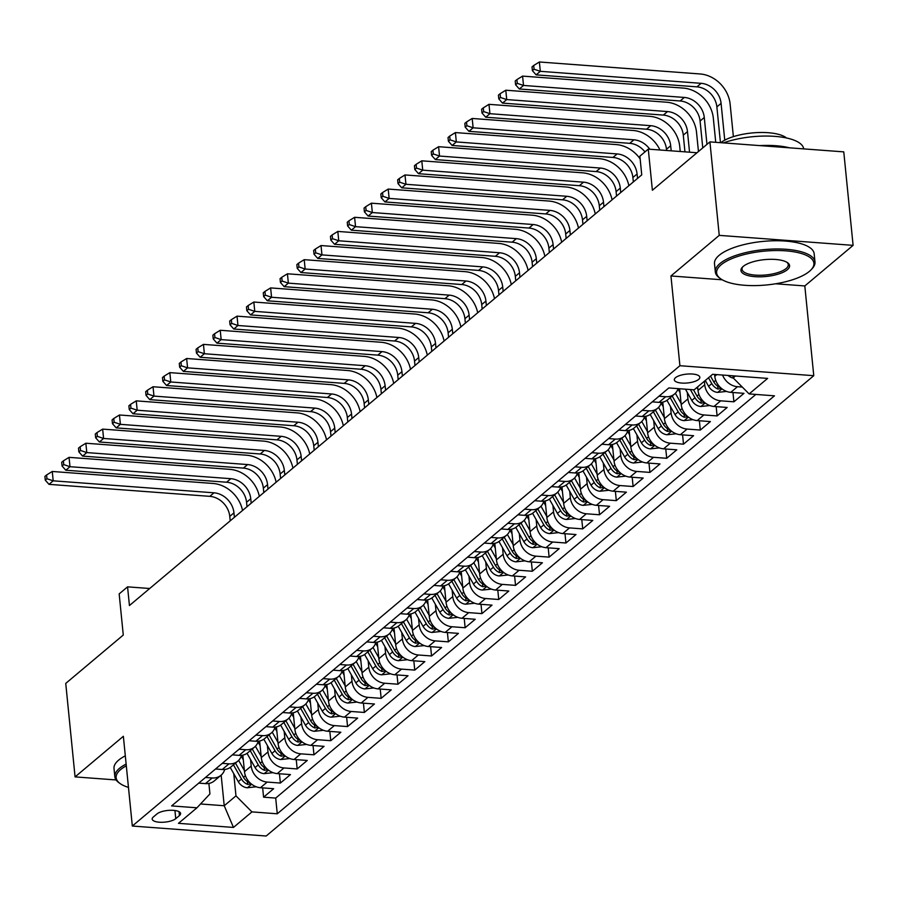 <?xml version="1.0" encoding="UTF-8"?>
<svg xmlns="http://www.w3.org/2000/svg" width="898" height="898" viewBox="0 0 898 898"><rect width="100%" height="100%" fill="white"/><g stroke="black" fill="none" stroke-linecap="round" stroke-linejoin="round"><path stroke-width="1.35" d="M675.52 377.676A12.819 4.445 174.3 0 0 674.331 379.82A12.819 4.445 174.3 0 0 684.557 383.143A12.819 4.445 174.3 0 0 698.666 379.405A12.819 4.445 174.3 0 0 699.845 377.272A12.819 4.445 174.3 0 0 689.63 373.95A12.819 4.445 174.3 0 0 675.52 377.676M853.1 245.356L843.772 151.874L709.914 141.884L719.242 235.366L670.952 275.967L679.909 365.711L813.768 375.69L804.81 285.946L853.1 245.356L719.242 235.366M679.909 365.711L132.32 826.037L266.178 836.016L813.768 375.69M132.32 826.037L123.363 736.293L75.073 776.893L116.089 779.947M75.073 776.893L65.745 683.412L123.273 635.043L119.165 593.915L127.561 586.854L129.435 605.544L641.744 174.874L639.881 156.185L648.277 149.124L652.386 190.253L709.914 141.884M242.83 755.128L244.492 771.685A16.029 13.403 49.9 0 0 260.454 787.726L273.654 788.702L263.574 797.177L262.654 787.883M250.564 759.573L251.204 766.039A16.029 13.403 49.9 0 0 267.166 782.068L280.378 783.056L279.446 773.762M280.378 783.056L290.458 774.581L277.246 773.605A16.029 13.403 49.9 0 1 261.284 757.564L259.634 741.007M276.427 726.886L278.077 743.443A16.029 13.403 49.9 0 0 294.05 759.484L307.251 760.46L297.171 768.935L296.25 759.641M293.231 712.765L294.881 729.322A16.029 13.403 49.9 0 0 310.843 745.362L324.043 746.35L313.974 754.814L313.043 745.52M310.023 698.644L311.673 715.201A16.029 13.403 49.9 0 0 327.635 731.241L340.847 732.229L330.767 740.693L329.835 731.399M326.816 684.523L328.477 701.08A16.029 13.403 49.9 0 0 344.439 717.12L357.64 718.108L347.56 726.572L346.639 717.278M343.62 670.413L345.27 686.959A16.029 13.403 49.9 0 0 361.232 702.999L374.444 703.987L364.364 712.451L363.432 703.168M360.412 656.292L362.062 672.838A16.029 13.403 49.9 0 0 378.036 688.878L391.236 689.866L381.156 698.341L380.236 689.047M377.216 642.171L378.866 658.717A16.029 13.403 49.9 0 0 394.828 674.757L408.029 675.745L397.96 684.22L397.028 674.926M394.009 628.05L395.659 644.596A16.029 13.403 49.9 0 0 411.621 660.636L424.833 661.624L414.753 670.099L413.821 660.805M410.801 613.929L412.463 630.486A16.029 13.403 49.9 0 0 428.425 646.515L441.625 647.503L431.545 655.978L430.625 646.683M427.605 599.808L429.255 616.365A16.029 13.403 49.9 0 0 445.217 632.394L458.429 633.382L448.349 641.857L447.417 632.562M444.398 585.687L446.048 602.244A16.029 13.403 49.9 0 0 462.021 618.273L475.222 619.261L465.142 627.736L464.221 618.441M461.202 571.566L462.852 588.123A16.029 13.403 49.9 0 0 478.814 604.152L492.014 605.14L481.945 613.615L481.014 604.32M477.994 557.445L479.644 574.002A16.029 13.403 49.9 0 0 495.606 590.031L508.818 591.019L498.738 599.494L497.806 590.199M494.798 543.324L496.448 559.881A16.029 13.403 49.9 0 0 512.41 575.91L525.611 576.898L515.531 585.373L514.61 576.078M511.591 529.203L513.241 545.76A16.029 13.403 49.9 0 0 529.203 561.789L542.414 562.777L532.334 571.251L531.403 561.957M528.383 515.082L530.044 531.638A16.029 13.403 49.9 0 0 546.006 547.679L559.207 548.656L549.127 557.13L548.207 547.836M545.187 500.961L546.837 517.517A16.029 13.403 49.9 0 0 562.799 533.558L576 534.534L565.931 543.009L564.999 533.715M561.98 486.839L563.63 503.396A16.029 13.403 49.9 0 0 579.603 519.437L592.803 520.413L582.723 528.888L581.792 519.594M578.783 472.718L580.434 489.275A16.029 13.403 49.9 0 0 596.395 505.316L609.596 506.292L599.516 514.767L598.596 505.473M595.576 458.597L597.226 475.154A16.029 13.403 49.9 0 0 613.188 491.195L626.4 492.171L616.32 500.646L615.388 491.352M612.369 444.476L614.03 461.033A16.029 13.403 49.9 0 0 629.992 477.074L643.192 478.062L633.112 486.525L632.192 477.231M629.172 430.355L630.823 446.912A16.029 13.403 49.9 0 0 646.785 462.953L659.996 463.94L649.916 472.404L648.985 463.11M645.965 416.234L647.615 432.791A16.029 13.403 49.9 0 0 663.588 448.832L676.789 449.819L666.709 458.283L665.777 449M662.769 402.124L664.419 418.67A16.029 13.403 49.9 0 0 680.381 434.711L693.582 435.698L683.501 444.162L682.581 434.879M679.64 388.744L681.212 404.549A16.029 13.403 49.9 0 0 697.174 420.59L710.385 421.577L700.305 430.052L699.374 420.758M697.656 386.881L698.015 390.428A16.029 13.403 49.9 0 0 713.977 406.468L727.178 407.456L717.098 415.931L716.177 406.637M714.617 374.444L714.808 376.307A16.029 13.403 49.9 0 0 730.77 392.347L743.982 393.335L733.902 401.81L732.97 392.516M175.75 818.673L179.443 815.564A12.415 4.299 174.3 0 0 180.588 813.487A12.415 4.299 174.3 0 0 170.687 810.277A12.415 4.299 174.3 0 0 157.015 813.891L153.322 817A12.415 4.299 174.3 0 0 152.177 819.066A12.415 4.299 174.3 0 0 162.078 822.287A12.415 4.299 174.3 0 0 175.75 818.673L174.93 810.501M221.166 775.142L224.219 805.742L235.972 795.864L251.945 811.893L277.269 813.79L774.458 395.827L749.134 393.93L767.61 378.406L712.619 374.298L694.143 389.833L668.819 387.947L171.63 805.91L196.954 807.796L209.93 793.922L208.886 783.438M251.945 811.893L233.469 827.428L178.478 823.331L196.954 807.796M704.38 381.235L704.728 384.782L698.015 390.428M687.284 392.448L687.935 398.903L681.212 404.549M670.492 406.57L671.132 413.024L664.419 418.67M653.688 420.691L654.339 427.145L647.615 432.791M636.895 434.812L637.546 441.266L630.823 446.912M620.103 448.921L620.743 455.387L614.03 461.033M603.299 463.042L603.95 469.508L597.226 475.154M586.506 477.164L587.146 483.629L580.434 489.275M569.702 491.285L570.353 497.75L563.63 503.396M552.91 505.406L553.55 511.871L546.837 517.517M536.117 519.527L536.757 525.992L530.044 531.638M519.313 533.648L519.964 540.113L513.241 545.76M502.521 547.769L503.161 554.234L496.448 559.881M485.717 561.89L486.368 568.355L479.644 574.002M468.924 576.011L469.564 582.465L462.852 588.123M452.132 590.132L452.772 596.586L446.048 602.244M435.328 604.253L435.979 610.707L429.255 616.365M418.535 618.374L419.175 624.828L412.463 630.486M401.732 632.495L402.383 638.949L395.659 644.596M384.939 646.616L385.579 653.07L378.866 658.717M368.146 660.737L368.786 667.192L362.062 672.838M351.343 674.858L351.994 681.313L345.27 686.959M334.55 688.979L335.19 695.434L328.477 701.08M317.746 703.1L318.397 709.555L311.673 715.201M300.953 717.21L301.593 723.676L294.881 729.322M284.161 731.331L284.801 737.797L278.077 743.443M267.357 745.452L268.008 751.918L261.284 757.564M263.574 797.177L275.697 798.086L755.858 394.435M742.298 387.06L737.494 386.701A16.029 13.403 -130.1 0 1 722.576 375.038M733.902 401.81L720.69 400.822A16.029 13.403 -130.1 0 1 704.728 384.782M717.098 415.931L703.897 414.943A16.029 13.403 -130.1 0 1 687.935 398.903M700.305 430.052L687.105 429.064A16.029 13.403 -130.1 0 1 671.132 413.024M683.501 444.162L670.301 443.185A16.029 13.403 -130.1 0 1 654.339 427.145M666.709 458.283L653.508 457.306A16.029 13.403 -130.1 0 1 637.546 441.266M649.916 472.404L636.704 471.428A16.029 13.403 -130.1 0 1 620.743 455.387M633.112 486.525L619.912 485.549A16.029 13.403 -130.1 0 1 603.95 469.508M616.32 500.646L603.108 499.67A16.029 13.403 -130.1 0 1 587.146 483.629M599.516 514.767L586.315 513.779A16.029 13.403 -130.1 0 1 570.353 497.75M582.723 528.888L569.523 527.901A16.029 13.403 -130.1 0 1 553.55 511.871M565.931 543.009L552.719 542.022A16.029 13.403 -130.1 0 1 536.757 525.992M549.127 557.13L535.926 556.143A16.029 13.403 -130.1 0 1 519.964 540.113M532.334 571.251L519.123 570.264A16.029 13.403 -130.1 0 1 503.161 554.234M515.531 585.373L502.33 584.385A16.029 13.403 -130.1 0 1 486.368 568.355M498.738 599.494L485.537 598.506A16.029 13.403 -130.1 0 1 469.564 582.465M481.945 613.615L468.734 612.627A16.029 13.403 -130.1 0 1 452.772 596.586M465.142 627.736L451.941 626.748A16.029 13.403 -130.1 0 1 435.979 610.707M448.349 641.857L435.137 640.869A16.029 13.403 -130.1 0 1 419.175 624.828M431.545 655.978L418.345 654.99A16.029 13.403 -130.1 0 1 402.383 638.949M414.753 670.099L401.552 669.111A16.029 13.403 -130.1 0 1 385.579 653.07M397.96 684.22L384.748 683.232A16.029 13.403 -130.1 0 1 368.786 667.192M381.156 698.341L367.956 697.353A16.029 13.403 -130.1 0 1 351.994 681.313M364.364 712.451L351.152 711.474A16.029 13.403 -130.1 0 1 335.19 695.434M347.56 726.572L334.359 725.595A16.029 13.403 -130.1 0 1 318.397 709.555M330.767 740.693L317.566 739.716A16.029 13.403 -130.1 0 1 301.593 723.676M313.974 754.814L300.763 753.837A16.029 13.403 -130.1 0 1 284.801 737.797M297.171 768.935L283.97 767.947A16.029 13.403 -130.1 0 1 268.008 751.918M205.451 777.466L212.175 777.971A16.029 13.403 49.9 0 0 220.998 775.277A16.029 13.403 49.9 0 0 224.713 769.463M198.739 783.123L205.462 783.617A16.029 13.403 49.9 0 0 214.285 780.923L220.998 775.277M215.531 769.002L222.255 769.496A16.029 13.403 49.9 0 0 231.078 766.813L237.802 761.156A16.029 13.403 -130.1 0 1 228.979 763.85L222.255 763.345M232.335 754.881L239.059 755.375A16.029 13.403 49.9 0 0 247.87 752.692L254.594 747.035A16.029 13.403 -130.1 0 1 245.771 749.729L239.048 749.224M249.128 740.76L255.851 741.254A16.029 13.403 49.9 0 0 264.674 738.571L271.387 732.914A16.029 13.403 -130.1 0 1 262.575 735.608L255.851 735.114M265.92 726.639L272.655 727.133A16.029 13.403 49.9 0 0 281.467 724.45L288.191 718.804A16.029 13.403 -130.1 0 1 279.368 721.487L272.644 720.993M282.724 712.518L289.448 713.012A16.029 13.403 49.9 0 0 298.271 710.329L304.983 704.683A16.029 13.403 -130.1 0 1 296.172 707.366L289.437 706.872M299.517 698.397L306.24 698.902A16.029 13.403 49.9 0 0 315.063 696.208L321.787 690.562A16.029 13.403 -130.1 0 1 312.964 693.245L306.24 692.751M316.321 684.276L323.044 684.781A16.029 13.403 49.9 0 0 331.856 682.087L338.58 676.441A16.029 13.403 -130.1 0 1 329.757 679.124L323.033 678.63M333.113 670.155L339.837 670.66A16.029 13.403 49.9 0 0 348.66 667.966L355.372 662.32A16.029 13.403 -130.1 0 1 346.561 665.003L339.837 664.509M349.906 656.034L356.641 656.539A16.029 13.403 49.9 0 0 365.452 653.845L372.176 648.199A16.029 13.403 -130.1 0 1 363.353 650.893L356.629 650.388M366.71 641.913L373.433 642.418A16.029 13.403 49.9 0 0 382.256 639.724L388.969 634.078A16.029 13.403 -130.1 0 1 380.157 636.772L373.422 636.267M383.502 627.792L390.226 628.297A16.029 13.403 49.9 0 0 399.049 625.603L405.773 619.957A16.029 13.403 -130.1 0 1 396.95 622.651L390.226 622.146M400.306 613.671L407.03 614.176A16.029 13.403 49.9 0 0 415.841 611.482L422.565 605.836A16.029 13.403 -130.1 0 1 413.742 608.53L407.019 608.025M417.099 599.55L423.822 600.055A16.029 13.403 49.9 0 0 432.645 597.361L439.358 591.715A16.029 13.403 -130.1 0 1 430.546 594.409L423.822 593.904M433.891 585.429L440.626 585.934A16.029 13.403 49.9 0 0 449.438 583.24L456.162 577.594A16.029 13.403 -130.1 0 1 447.339 580.288L440.615 579.782M450.695 571.308L457.419 571.813A16.029 13.403 49.9 0 0 466.242 569.119L472.954 563.473A16.029 13.403 -130.1 0 1 464.143 566.167L457.408 565.661M467.488 557.187L474.211 557.692A16.029 13.403 49.9 0 0 483.034 554.998L489.758 549.351A16.029 13.403 -130.1 0 1 480.935 552.046L474.211 551.54M484.291 543.066L491.015 543.571A16.029 13.403 49.9 0 0 499.827 540.877L506.551 535.23A16.029 13.403 -130.1 0 1 497.728 537.924L491.004 537.419M501.084 528.944L507.808 529.45A16.029 13.403 49.9 0 0 516.631 526.756L523.343 521.109A16.029 13.403 -130.1 0 1 514.532 523.803L507.808 523.298M517.888 514.835L524.612 515.329A16.029 13.403 49.9 0 0 533.423 512.635L540.147 506.988A16.029 13.403 -130.1 0 1 531.324 509.682L524.6 509.177M534.68 500.714L541.404 501.207A16.029 13.403 49.9 0 0 550.227 498.525L556.94 492.867A16.029 13.403 -130.1 0 1 548.128 495.561L541.393 495.056M551.473 486.593L558.197 487.086A16.029 13.403 49.9 0 0 567.02 484.404L573.743 478.746A16.029 13.403 -130.1 0 1 564.921 481.44L558.197 480.935M568.277 472.471L575.001 472.965A16.029 13.403 49.9 0 0 583.812 470.283L590.536 464.625A16.029 13.403 -130.1 0 1 581.713 467.319L574.989 466.825M585.069 458.35L591.793 458.844A16.029 13.403 49.9 0 0 600.616 456.162L607.329 450.515A16.029 13.403 -130.1 0 1 598.517 453.198L591.793 452.704M601.873 444.229L608.597 444.735A16.029 13.403 49.9 0 0 617.409 442.041L624.132 436.394A16.029 13.403 -130.1 0 1 615.31 439.077L608.586 438.583M618.666 430.108L625.39 430.613A16.029 13.403 49.9 0 0 634.212 427.919L640.925 422.273A16.029 13.403 -130.1 0 1 632.113 424.956L625.39 424.462M635.458 415.987L642.182 416.492A16.029 13.403 49.9 0 0 651.005 413.798L657.729 408.152A16.029 13.403 -130.1 0 1 648.906 410.835L642.182 410.341M652.262 401.866L658.986 402.371A16.029 13.403 49.9 0 0 667.798 399.677L674.521 394.031A16.029 13.403 -130.1 0 1 665.699 396.714L658.975 396.22M233.761 773.694L235.972 795.864M696.994 152.75L648.277 149.124M149.708 588.504L127.561 586.854M200.523 803.979L224.219 805.742L233.469 827.428M732.97 375.813L733.172 377.901L735.428 376.004M275.697 798.086L277.269 813.79M241.506 755.341A16.029 13.403 -130.1 0 1 237.802 761.156M258.298 741.22A16.029 13.403 -130.1 0 1 254.594 747.035M275.102 727.099A16.029 13.403 -130.1 0 1 271.387 732.914M291.895 712.978A16.029 13.403 -130.1 0 1 288.191 718.804M308.699 698.857A16.029 13.403 -130.1 0 1 304.983 704.683M325.491 684.736A16.029 13.403 -130.1 0 1 321.787 690.562M342.284 670.615A16.029 13.403 -130.1 0 1 338.58 676.441M359.088 656.505A16.029 13.403 -130.1 0 1 355.372 662.32M375.88 642.384A16.029 13.403 -130.1 0 1 372.176 648.199M392.684 628.263A16.029 13.403 -130.1 0 1 388.969 634.078M409.477 614.142A16.029 13.403 -130.1 0 1 405.773 619.957M426.281 600.021A16.029 13.403 -130.1 0 1 422.565 605.836M443.073 585.9A16.029 13.403 -130.1 0 1 439.358 591.715M459.866 571.779A16.029 13.403 -130.1 0 1 456.162 577.594M476.67 557.658A16.029 13.403 -130.1 0 1 472.954 563.473M493.462 543.537A16.029 13.403 -130.1 0 1 489.758 549.351M510.266 529.416A16.029 13.403 -130.1 0 1 506.551 535.23M527.059 515.295A16.029 13.403 -130.1 0 1 523.343 521.109M543.851 501.174A16.029 13.403 -130.1 0 1 540.147 506.988M560.655 487.053A16.029 13.403 -130.1 0 1 556.94 492.867M577.448 472.932A16.029 13.403 -130.1 0 1 573.743 478.746M594.251 458.811A16.029 13.403 -130.1 0 1 590.536 464.625M611.044 444.69A16.029 13.403 -130.1 0 1 607.329 450.515M627.837 430.569A16.029 13.403 -130.1 0 1 624.132 436.394M644.641 416.448A16.029 13.403 -130.1 0 1 640.925 422.273M661.433 402.326A16.029 13.403 -130.1 0 1 657.729 408.152M678.102 388.632A16.029 13.403 -130.1 0 1 674.521 394.031M749.134 393.93L733.172 377.901M670.952 275.967L722.25 279.794M775.648 283.779L804.81 285.946M243.291 759.719L241.259 756.116M244.379 770.54L238.632 760.381M256.256 786.783L247.208 787.759A10.619 8.879 -130.1 0 1 238.284 781.687L230.236 767.453M250.149 782.933L249.655 782.719A10.619 8.879 -130.1 0 1 243.493 777.309L235.467 763.12M233.446 764.815L241.472 779.004A10.619 8.879 49.9 0 0 247.646 784.414L251.081 783.808M230.202 520.84L229.765 516.395A20.025 16.759 49.9 0 0 209.806 496.347L48.997 484.348L53.195 480.823L46.954 478.724L46.584 474.986L44.9 476.4L45.27 480.138L46.954 478.724M234.4 517.304L233.963 512.859A20.025 16.759 49.9 0 0 214.005 492.811L53.195 480.823L52.264 471.472L213.073 483.472A30.049 25.133 -130.1 0 1 242.539 510.468M52.264 471.472L46.584 474.986M45.27 480.138L48.997 484.348M126.315 765.826A48.874 16.939 174.3 0 0 120.635 769.586A48.874 16.939 174.3 0 0 120.197 783.606A48.874 16.939 174.3 0 0 128.459 787.389M120.197 783.606L118.996 782.753A50.075 17.354 -5.7 0 1 114.832 776.725A50.075 17.354 -5.7 0 1 119.434 768.374A50.075 17.354 -5.7 0 1 126.135 764.063M114.832 776.725L114.012 768.497A50.075 17.354 -5.7 0 1 118.615 760.157A50.075 17.354 -5.7 0 1 125.316 755.835M721.128 264.775A48.874 16.939 174.3 0 0 720.701 278.807A48.874 16.939 174.3 0 0 764.737 285.126A48.874 16.939 174.3 0 0 809.401 271.364A48.874 16.939 174.3 0 0 811.085 269.782A48.874 16.939 174.3 0 0 783.741 250.71A48.874 16.939 174.3 0 0 721.128 264.775M720.701 278.807L719.489 277.942A50.075 17.354 -5.7 0 1 715.324 271.914A50.075 17.354 -5.7 0 1 719.938 263.574A50.075 17.354 -5.7 0 1 775.064 248.993A50.075 17.354 -5.7 0 1 814.98 261.969A50.075 17.354 -5.7 0 1 812.095 268.704L811.085 269.782M743.196 266.425A24.437 8.464 -5.7 0 1 765.534 259.544A24.437 8.464 -5.7 0 1 787.557 262.699A24.437 8.464 -5.7 0 1 787.333 269.714A24.437 8.464 -5.7 0 1 756.037 276.741A24.437 8.464 -5.7 0 1 742.365 267.211A24.437 8.464 -5.7 0 1 743.196 266.425M742.915 266.661A23.236 8.048 174.3 0 0 742.04 269.254A23.236 8.048 174.3 0 0 760.561 275.271A23.236 8.048 174.3 0 0 786.143 268.513A23.236 8.048 174.3 0 0 788.276 264.641A23.236 8.048 174.3 0 0 786.895 262.272M715.324 271.914L714.505 263.698A50.075 17.354 -5.7 0 1 719.118 255.346A50.075 17.354 -5.7 0 1 774.244 240.765A50.075 17.354 -5.7 0 1 814.16 253.741L814.98 261.969M720.813 142.703A36.055 12.493 -5.7 0 1 754.657 132.736A36.055 12.493 -5.7 0 1 786.547 137.989M759.629 145.599A50.075 17.354 -5.7 0 1 789.623 147.833M723.418 142.894A50.075 17.354 -5.7 0 1 774.884 136.373A50.075 17.354 -5.7 0 1 803.699 148.888M260.094 745.598L258.052 742.006M261.172 756.43L255.425 746.26M273.048 772.673L264.012 773.649A10.619 8.879 -130.1 0 1 255.077 767.565L247.029 753.332M266.942 768.811L266.459 768.598A10.619 8.879 -130.1 0 1 260.285 763.188L252.259 748.999M250.25 750.694L258.265 764.883A10.619 8.879 49.9 0 0 264.439 770.293L267.885 769.687M247.006 506.719L246.557 502.274A20.025 16.759 49.9 0 0 226.599 482.226L65.79 470.226L69.988 466.702L63.747 464.603L63.376 460.865L61.693 462.279L62.074 466.017L63.747 464.603M251.204 503.183L250.755 498.738A20.025 16.759 49.9 0 0 230.797 478.69L69.988 466.702L69.056 457.351L229.866 469.351A30.049 25.133 -130.1 0 1 259.331 496.347M69.056 457.351L63.376 460.865M62.074 466.017L65.79 470.226M276.887 731.477L274.855 727.885M277.965 742.309L272.217 732.151M289.841 758.552L280.805 759.528A10.619 8.879 -130.1 0 1 271.881 753.444L263.821 739.211M283.734 754.69L283.252 754.488A10.619 8.879 -130.1 0 1 277.078 749.067L269.063 734.878M267.043 736.573L275.069 750.762A10.619 8.879 49.9 0 0 281.242 756.172L284.677 755.566M263.799 492.598L263.35 488.153A20.025 16.759 49.9 0 0 243.403 468.105L82.594 456.105L86.792 452.581L80.551 450.482L80.169 446.744L78.496 448.158L78.867 451.896L80.551 450.482M267.997 489.062L267.559 484.617A20.025 16.759 49.9 0 0 247.601 464.569L86.792 452.581L85.86 443.23L246.669 455.23A30.049 25.133 -130.1 0 1 276.135 482.226M85.86 443.23L80.169 446.744M78.867 451.896L82.594 456.105M293.68 717.356L291.648 713.764M294.769 728.188L289.021 718.03M306.645 744.431L297.597 745.407A10.619 8.879 -130.1 0 1 288.673 739.323L280.625 725.09M300.538 740.569L300.044 740.367A10.619 8.879 -130.1 0 1 293.882 734.946L285.856 720.757M283.835 722.452L291.861 736.641A10.619 8.879 49.9 0 0 298.035 742.062L301.481 741.445M280.591 478.477L280.154 474.032A20.025 16.759 49.9 0 0 260.196 453.984L99.386 441.984L103.584 438.46L97.343 436.361L96.973 432.623L95.289 434.037L95.659 437.775L97.343 436.361M284.801 474.941L284.352 470.496A20.025 16.759 49.9 0 0 264.394 450.459L103.584 438.46L102.653 429.109L263.462 441.109A30.049 25.133 -130.1 0 1 292.928 468.105M102.653 429.109L96.973 432.623M95.659 437.775L99.386 441.984M310.484 703.235L308.441 699.643M311.561 714.067L305.814 703.909M323.437 730.31L314.401 731.286A10.619 8.879 -130.1 0 1 305.466 725.202L297.418 710.969M317.331 726.448L316.848 726.246A10.619 8.879 -130.1 0 1 310.674 720.825L302.648 706.636M300.639 708.331L308.665 722.52A10.619 8.879 49.9 0 0 314.828 727.941L318.274 727.324M297.395 464.356L296.946 459.911A20.025 16.759 49.9 0 0 276.999 439.863L116.19 427.875L120.388 424.339L114.147 422.24L113.765 418.502L112.093 419.916L112.463 423.654L114.147 422.24M301.593 460.82L301.144 456.375A20.025 16.759 49.9 0 0 281.197 436.338L120.388 424.339L119.456 414.988L280.266 426.988A30.049 25.133 -130.1 0 1 309.731 453.984M119.456 414.988L113.765 418.502M112.463 423.654L116.19 427.875M327.276 689.125L325.244 685.522M328.365 699.946L322.618 689.787M340.241 716.189L331.194 717.165A10.619 8.879 -130.1 0 1 322.27 711.081L314.221 696.848M334.135 712.327L333.641 712.125A10.619 8.879 -130.1 0 1 327.478 706.704L319.452 692.515M317.432 694.21L325.458 708.399A10.619 8.879 49.9 0 0 331.631 713.82L335.066 713.203M314.188 450.235L313.75 445.79A20.025 16.759 49.9 0 0 293.792 425.742L132.983 413.754L137.181 410.218L130.94 408.119L130.569 404.381L128.885 405.795L129.256 409.533L130.94 408.119M318.386 446.699L317.948 442.254A20.025 16.759 49.9 0 0 297.99 422.217L137.181 410.218L136.249 400.867L297.058 412.867A30.049 25.133 -130.1 0 1 326.524 439.863M136.249 400.867L130.569 404.381M129.256 409.533L132.983 413.754M344.08 675.004L342.037 671.401M345.158 685.825L339.41 675.666M357.034 702.068L347.997 703.044A10.619 8.879 -130.1 0 1 339.062 696.96L331.014 682.727M350.927 698.206L350.445 698.004A10.619 8.879 -130.1 0 1 344.271 692.582L336.245 678.394M334.236 680.089L342.25 694.277A10.619 8.879 49.9 0 0 348.424 699.699L351.87 699.082M330.992 436.114L330.543 431.669A20.025 16.759 49.9 0 0 310.585 411.621L149.775 399.632L153.973 396.097L147.732 393.998L147.362 390.26L145.678 391.674L146.06 395.412L147.732 393.998M335.19 432.578L334.741 428.133A20.025 16.759 49.9 0 0 314.783 408.096L153.973 396.097L153.042 386.746L313.851 398.746A30.049 25.133 -130.1 0 1 343.317 425.742M153.042 386.746L147.362 390.26M146.06 395.412L149.775 399.632M360.873 660.883L358.841 657.28M361.95 671.704L356.203 661.545M373.826 687.947L364.79 688.923A10.619 8.879 -130.1 0 1 355.866 682.839L347.818 668.606M367.72 684.085L367.237 683.883A10.619 8.879 -130.1 0 1 361.063 678.461L353.049 664.273M351.028 665.968L359.054 680.156A10.619 8.879 49.9 0 0 365.228 685.578L368.663 684.961M347.784 421.993L347.346 417.548A20.025 16.759 49.9 0 0 327.388 397.5L166.579 385.511L170.777 381.976L164.536 379.876L164.154 376.139L162.482 377.553L162.852 381.291L164.536 379.876M351.982 418.457L351.545 414.023A20.025 16.759 49.9 0 0 331.587 393.975L170.777 381.976L169.845 372.625L330.655 384.625A30.049 25.133 -130.1 0 1 360.12 411.621M169.845 372.625L164.154 376.139M162.852 381.291L166.579 385.511M377.676 646.762L375.633 643.159M378.754 657.583L373.007 647.424M390.63 673.826L381.583 674.802A10.619 8.879 -130.1 0 1 372.659 668.718L364.61 654.485M384.524 669.964L384.041 669.762A10.619 8.879 -130.1 0 1 377.867 664.34L369.841 650.152M367.821 651.847L375.847 666.035A10.619 8.879 49.9 0 0 382.02 671.457L385.466 670.84M364.577 407.872L364.139 403.426A20.025 16.759 49.9 0 0 344.181 383.379L183.372 371.39L187.57 367.854L181.329 365.755L180.958 362.017L179.274 363.432L179.645 367.17L181.329 365.755M368.786 404.336L368.337 399.902A20.025 16.759 49.9 0 0 348.379 379.854L187.57 367.854L186.638 358.504L347.447 370.504A30.049 25.133 -130.1 0 1 376.913 397.5M186.638 358.504L180.958 362.017M179.645 367.17L183.372 371.39M394.469 632.641L392.426 629.038M395.547 643.462L389.799 633.303M407.423 659.704L398.386 660.681A10.619 8.879 -130.1 0 1 389.451 654.597L381.403 640.364M401.316 655.843L400.834 655.641A10.619 8.879 -130.1 0 1 394.66 650.219L386.634 636.031M384.625 637.726L392.651 651.914A10.619 8.879 49.9 0 0 398.813 657.336L402.259 656.719M381.381 393.751L380.932 389.305A20.025 16.759 49.9 0 0 360.985 369.258L200.175 357.269L204.374 353.733L198.132 351.646L197.751 347.896L196.078 349.311L196.449 353.049L198.132 351.646M385.579 390.226L385.13 385.781A20.025 16.759 49.9 0 0 365.183 365.733L204.374 353.733L203.442 344.383L364.251 356.383A30.049 25.133 -130.1 0 1 393.717 383.379M203.442 344.383L197.751 347.896M196.449 353.049L200.175 357.269M411.262 618.52L409.23 614.917M412.35 629.341L406.603 619.182M424.226 645.583L415.179 646.56A10.619 8.879 -130.1 0 1 406.255 640.476L398.207 626.243M418.12 641.722L417.626 641.52A10.619 8.879 -130.1 0 1 411.464 636.098L403.438 621.91M401.417 623.605L409.443 637.793A10.619 8.879 49.9 0 0 415.617 643.215L419.052 642.598M398.173 379.63L397.735 375.184A20.025 16.759 49.9 0 0 377.777 355.137L216.968 343.148L221.166 339.612L214.925 337.525L214.555 333.775L212.871 335.19L213.241 338.928L214.925 337.525M402.371 376.105L401.934 371.66A20.025 16.759 49.9 0 0 381.976 351.612L221.166 339.612L220.234 330.273L381.044 342.261A30.049 25.133 -130.1 0 1 410.509 369.258M220.234 330.273L214.555 333.775M213.241 338.928L216.968 343.148M428.065 604.399L426.022 600.796M429.143 615.22L423.396 605.061M441.019 631.462L431.983 632.439A10.619 8.879 -130.1 0 1 423.048 626.355L414.999 612.133M434.913 627.612L434.43 627.399A10.619 8.879 -130.1 0 1 428.256 621.977L420.23 607.8M418.221 609.495L426.236 623.672A10.619 8.879 49.9 0 0 432.409 629.094L435.856 628.488M414.977 365.508L414.528 361.063A20.025 16.759 49.9 0 0 394.57 341.016L233.761 329.027L237.959 325.491L231.718 323.403L231.347 319.666L229.663 321.069L230.045 324.807L231.718 323.403M419.175 361.984L418.726 357.539A20.025 16.759 49.9 0 0 398.779 337.491L237.959 325.491L237.027 316.152L397.836 328.14A30.049 25.133 -130.1 0 1 427.302 355.137M237.027 316.152L231.347 319.666M230.045 324.807L233.761 329.027M444.858 590.278L442.826 586.675M445.936 601.099L440.188 590.94M457.823 617.341L448.776 618.318A10.619 8.879 -130.1 0 1 439.852 612.234L431.803 598.012M451.705 613.491L451.223 613.278A10.619 8.879 -130.1 0 1 445.049 607.856L437.034 593.679M435.014 595.374L443.04 609.551A10.619 8.879 49.9 0 0 449.213 614.973L452.648 614.367M431.77 351.387L431.332 346.942A20.025 16.759 49.9 0 0 411.374 326.894L250.564 314.906L254.763 311.37L248.522 309.282L248.151 305.545L246.467 306.948L246.838 310.697L248.522 309.282M435.968 347.863L435.53 343.418A20.025 16.759 49.9 0 0 415.572 323.37L254.763 311.37L253.831 302.031L414.64 314.019A30.049 25.133 -130.1 0 1 444.106 341.016M253.831 302.031L248.151 305.545M246.838 310.697L250.564 314.906M461.662 576.157L459.619 572.554M462.739 586.978L456.992 576.819M474.615 603.22L465.568 604.197A10.619 8.879 -130.1 0 1 456.644 598.113L448.596 583.891M468.509 599.37L468.026 599.157A10.619 8.879 -130.1 0 1 461.853 593.735L453.827 579.558M451.817 581.253L459.832 595.43A10.619 8.879 49.9 0 0 466.006 600.852L469.452 600.246M448.562 337.266L448.124 332.821A20.025 16.759 49.9 0 0 428.166 312.785L267.357 300.785L271.555 297.26L265.314 295.161L264.944 291.423L263.26 292.827L263.642 296.576L265.314 295.161M452.772 333.742L452.323 329.297A20.025 16.759 49.9 0 0 432.365 309.249L271.555 297.26L270.624 287.91L431.433 299.898A30.049 25.133 -130.1 0 1 460.899 326.906M270.624 287.91L264.944 291.423M263.642 296.576L267.357 300.785M478.454 562.036L476.411 558.433M479.532 572.857L473.785 562.698M491.408 589.099L482.372 590.076A10.619 8.879 -130.1 0 1 473.437 583.992L465.389 569.77M485.302 585.249L484.819 585.036A10.619 8.879 -130.1 0 1 478.645 579.614L470.619 565.437M468.61 567.132L476.636 581.309A10.619 8.879 49.9 0 0 482.798 586.731L486.245 586.125M465.366 323.145L464.917 318.7A20.025 16.759 49.9 0 0 444.97 298.664L284.161 286.664L288.359 283.139L282.118 281.04L281.736 277.302L280.064 278.706L280.434 282.455L282.118 281.04M469.564 319.621L469.115 315.176A20.025 16.759 49.9 0 0 449.168 295.128L288.359 283.139L287.427 273.789L448.237 285.777A30.049 25.133 -130.1 0 1 477.702 312.785M287.427 273.789L281.736 277.302M280.434 282.455L284.161 286.664M495.247 547.915L493.215 544.311M496.336 558.736L490.589 548.577M508.212 574.978L499.165 575.955A10.619 8.879 -130.1 0 1 490.241 569.871L482.192 555.649M502.105 571.128L501.612 570.915A10.619 8.879 -130.1 0 1 495.449 565.493L487.423 551.316M485.403 553.011L493.429 567.188A10.619 8.879 49.9 0 0 499.602 572.61L503.037 572.004M482.159 309.024L481.721 304.579A20.025 16.759 49.9 0 0 461.763 284.543L300.953 272.543L305.152 269.018L298.911 266.919L298.54 263.181L296.856 264.596L297.227 268.334L298.911 266.919M486.357 305.5L485.919 301.055A20.025 16.759 49.9 0 0 465.961 281.007L305.152 269.018L304.22 259.668L465.029 271.656A30.049 25.133 -130.1 0 1 494.495 298.664M304.22 259.668L298.54 263.181M297.227 268.334L300.953 272.543M512.051 533.794L510.008 530.19M513.128 544.615L507.381 534.456M525.004 560.857L515.968 561.834A10.619 8.879 -130.1 0 1 507.033 555.75L498.985 541.528M518.898 557.007L518.415 556.794A10.619 8.879 -130.1 0 1 512.242 551.372L504.216 537.195M502.207 538.89L510.232 553.067A10.619 8.879 49.9 0 0 516.395 558.489L519.841 557.883M498.962 294.903L498.513 290.458A20.025 16.759 49.9 0 0 478.555 270.421L317.746 258.422L321.955 254.897L315.703 252.798L315.333 249.06L313.649 250.475L314.031 254.213L315.703 252.798M503.161 291.379L502.712 286.933A20.025 16.759 49.9 0 0 482.765 266.886L321.955 254.897L321.013 245.547L481.822 257.535A30.049 25.133 -130.1 0 1 511.288 284.543M321.013 245.547L315.333 249.06M314.031 254.213L317.746 258.422M528.843 519.673L526.812 516.069M529.921 530.494L524.174 520.335M541.808 546.736L532.761 547.713A10.619 8.879 -130.1 0 1 523.837 541.64L515.789 527.407M535.691 542.886L535.208 542.673A10.619 8.879 -130.1 0 1 529.034 537.262L521.02 523.074M518.999 524.769L527.025 538.946A10.619 8.879 49.9 0 0 533.199 544.368L536.634 543.761M515.755 280.782L515.317 276.348A20.025 16.759 49.9 0 0 495.359 256.3L334.55 244.301L338.748 240.776L332.507 238.677L332.137 234.939L330.453 236.354L330.823 240.092L332.507 238.677M519.953 277.257L519.515 272.812A20.025 16.759 49.9 0 0 499.557 252.765L338.748 240.776L337.816 231.426L498.626 243.414A30.049 25.133 -130.1 0 1 528.091 270.421M337.816 231.426L332.137 234.939M330.823 240.092L334.55 244.301M545.647 505.552L543.604 501.948M546.725 516.372L540.978 506.214M558.601 532.615L549.565 533.592A10.619 8.879 -130.1 0 1 540.63 527.519L532.581 513.286M552.495 528.765L552.012 528.552A10.619 8.879 -130.1 0 1 545.838 523.141L537.812 508.953M535.803 510.648L543.818 524.836A10.619 8.879 49.9 0 0 549.991 530.247L553.437 529.64M532.548 266.661L532.11 262.227A20.025 16.759 49.9 0 0 512.152 242.179L351.343 230.18L355.541 226.655L349.3 224.556L348.929 220.818L347.245 222.233L347.627 225.97L349.3 224.556M536.757 263.136L536.308 258.691A20.025 16.759 49.9 0 0 516.35 238.644L355.541 226.655L354.609 217.305L515.418 229.304A30.049 25.133 -130.1 0 1 544.884 256.3M354.609 217.305L348.929 220.818M347.627 225.97L351.343 230.18M562.44 491.431L560.408 487.827M563.517 502.263L557.77 492.093M575.394 518.505L566.357 519.471A10.619 8.879 -130.1 0 1 557.422 513.398L549.374 499.165M569.287 514.644L568.804 514.431A10.619 8.879 -130.1 0 1 562.631 509.02L554.616 494.832M552.596 496.527L560.621 510.715A10.619 8.879 49.9 0 0 566.784 516.125L570.23 515.519M549.351 252.551L548.903 248.106A20.025 16.759 49.9 0 0 528.956 228.058L368.146 216.059L372.344 212.534L366.103 210.435L365.722 206.697L364.049 208.112L364.42 211.849L366.103 210.435M553.55 249.015L553.101 244.57A20.025 16.759 49.9 0 0 533.154 224.522L372.344 212.534L371.413 203.184L532.222 215.183A30.049 25.133 -130.1 0 1 561.688 242.179M371.413 203.184L365.722 206.697M364.42 211.849L368.146 216.059M579.232 477.309L577.201 473.717M580.321 488.142L574.574 477.972M592.197 504.384L583.15 505.361A10.619 8.879 -130.1 0 1 574.226 499.277L566.178 485.043M586.091 500.523L585.597 500.309A10.619 8.879 -130.1 0 1 579.435 494.899L571.409 480.711M569.388 482.406L577.414 496.594A10.619 8.879 49.9 0 0 583.588 502.004L587.023 501.398M566.144 238.43L565.706 233.985A20.025 16.759 49.9 0 0 545.748 213.937L384.939 201.938L389.137 198.413L382.896 196.314L382.526 192.576L380.842 193.99L381.212 197.728L382.896 196.314M570.342 234.894L569.904 230.449A20.025 16.759 49.9 0 0 549.946 210.401L389.137 198.413L388.205 189.063L549.015 201.062A30.049 25.133 -130.1 0 1 578.48 228.058M388.205 189.063L382.526 192.576M381.212 197.728L384.939 201.938M596.036 463.188L593.993 459.596M597.114 474.021L591.367 463.862M608.99 490.263L599.954 491.24A10.619 8.879 -130.1 0 1 591.019 485.156L582.97 470.922M602.884 486.402L602.401 486.2A10.619 8.879 -130.1 0 1 596.227 480.778L588.201 466.59M586.192 468.285L594.218 482.473A10.619 8.879 49.9 0 0 600.38 487.895L603.826 487.277M582.948 224.309L582.499 219.864A20.025 16.759 49.9 0 0 562.541 199.816L401.732 187.817L405.941 184.292L399.689 182.193L399.318 178.455L397.646 179.869L398.016 183.607L399.689 182.193M587.146 220.773L586.697 216.328A20.025 16.759 49.9 0 0 566.75 196.28L405.941 184.292L404.998 174.942L565.807 186.941A30.049 25.133 -130.1 0 1 595.273 213.937M404.998 174.942L399.318 178.455M398.016 183.607L401.732 187.817M612.829 449.067L610.797 445.475M613.906 459.899L608.159 449.741M625.794 476.142L616.746 477.119A10.619 8.879 -130.1 0 1 607.823 471.035L599.774 456.801M619.676 472.281L619.193 472.079A10.619 8.879 -130.1 0 1 613.031 466.657L605.005 452.469M602.985 454.164L611.01 468.352A10.619 8.879 49.9 0 0 617.184 473.774L620.619 473.156M599.741 210.188L599.303 205.743A20.025 16.759 49.9 0 0 579.345 185.695L418.535 173.696L422.734 170.171L416.492 168.072L416.122 164.334L414.438 165.748L414.809 169.486L416.492 168.072M603.939 206.652L603.501 202.207A20.025 16.759 49.9 0 0 583.543 182.171L422.734 170.171L421.802 160.821L582.611 172.82A30.049 25.133 -130.1 0 1 612.077 199.816M421.802 160.821L416.122 164.334M414.809 169.486L418.535 173.696M629.633 434.946L627.59 431.354M630.71 445.778L624.963 435.62M642.586 462.021L633.55 462.998A10.619 8.879 -130.1 0 1 624.615 456.914L616.567 442.68M636.48 458.16L635.997 457.958A10.619 8.879 -130.1 0 1 629.824 452.536L621.798 438.347M619.788 440.042L627.803 454.231A10.619 8.879 49.9 0 0 633.977 459.653L637.423 459.035M616.544 196.067L616.095 191.622A20.025 16.759 49.9 0 0 596.137 171.574L435.328 159.586L439.526 156.05L433.285 153.951L432.915 150.213L431.231 151.627L431.612 155.365L433.285 153.951M620.743 192.531L620.294 188.086A20.025 16.759 49.9 0 0 600.335 168.049L439.526 156.05L438.594 146.7L599.404 158.699A30.049 25.133 -130.1 0 1 628.869 185.695M438.594 146.7L432.915 150.213M431.612 155.365L435.328 159.586M646.425 420.836L644.394 417.233M647.503 431.657L641.756 421.499M659.379 447.9L650.343 448.877A10.619 8.879 -130.1 0 1 641.408 442.793L633.359 428.559M653.273 444.039L652.79 443.837A10.619 8.879 -130.1 0 1 646.616 438.415L638.601 424.226M636.581 425.921L644.607 440.11A10.619 8.879 49.9 0 0 650.769 445.531L654.215 444.914M633.337 181.946L632.888 177.501A20.025 16.759 49.9 0 0 612.941 157.453L452.132 145.465L456.33 141.929L450.089 139.83L449.707 136.092L448.035 137.506L448.405 141.244L450.089 139.83M637.535 178.41L637.086 173.965A20.025 16.759 49.9 0 0 617.139 153.928L456.33 141.929L455.398 132.578L616.208 144.578A30.049 25.133 -130.1 0 1 640.151 158.924M455.398 132.578L449.707 136.092M448.405 141.244L452.132 145.465M663.218 406.715L661.186 403.112M664.307 417.536L658.56 407.378M676.183 433.779L667.135 434.755A10.619 8.879 -130.1 0 1 658.212 428.672L650.163 414.438M670.076 429.918L669.582 429.715A10.619 8.879 -130.1 0 1 663.42 424.294L655.394 410.105M653.374 411.8L661.399 425.989A10.619 8.879 49.9 0 0 667.573 431.41L671.008 430.793M644.966 151.908A20.025 16.759 49.9 0 0 629.734 143.332L468.924 131.344L473.123 127.808L466.881 125.709L466.511 121.971L464.827 123.385L465.198 127.123L466.881 125.709M649.804 149.236A20.025 16.759 49.9 0 0 633.932 139.807L473.123 127.808L472.191 118.457L633 130.457A30.049 25.133 -130.1 0 1 659.963 149.988M472.191 118.457L466.511 121.971M465.198 127.123L468.924 131.344M680.022 392.594L677.979 388.991M681.099 403.415L675.352 393.257M692.975 419.658L683.939 420.634A10.619 8.879 -130.1 0 1 675.004 414.55L666.956 400.317M671.199 150.83L670.683 145.734A20.025 16.759 49.9 0 0 650.736 125.686L489.926 113.687L488.983 104.336L649.793 116.336A30.049 25.133 -130.1 0 1 679.73 146.408L680.235 151.504M686.869 415.796L686.386 415.594A10.619 8.879 -130.1 0 1 680.213 410.173L672.187 395.984M670.177 397.679L678.203 411.868A10.619 8.879 49.9 0 0 684.366 417.289L687.812 416.672M666.608 150.482L666.484 149.259A20.025 16.759 49.9 0 0 646.526 129.211L485.717 117.223L489.926 113.687L483.674 111.588L483.304 107.85L481.631 109.264L482.002 113.002L483.674 111.588M488.983 104.336L483.304 107.85M482.002 113.002L485.717 117.223M697.892 389.294L696.893 387.521M709.779 405.537L700.732 406.513A10.619 8.879 -130.1 0 1 691.808 400.429L685.443 389.182M689.541 152.2L687.486 131.613A20.025 16.759 49.9 0 0 667.528 111.565L506.719 99.566L505.787 90.215L666.597 102.215A30.049 25.133 -130.1 0 1 696.522 132.287L698.453 151.526M703.662 401.675L703.179 401.473A10.619 8.879 -130.1 0 1 697.016 396.052L693.458 389.777M690.36 389.552L694.996 397.747A10.619 8.879 49.9 0 0 701.17 403.168L704.604 402.551M684.95 151.852L683.288 135.138A20.025 16.759 49.9 0 0 663.33 115.09L502.521 103.102L506.719 99.566L500.478 97.478L500.107 93.729L498.424 95.143L498.794 98.881L500.478 97.478M505.787 90.215L500.107 93.729M498.794 98.881L502.521 103.102M714.696 375.173L714.269 374.421M726.572 391.416L717.536 392.392A10.619 8.879 -130.1 0 1 708.601 386.308L705.289 380.46M706.962 144.365L704.279 117.492A20.025 16.759 49.9 0 0 684.321 97.444L523.512 85.445L522.58 76.106L683.389 88.094A30.049 25.133 -130.1 0 1 713.326 118.166L715.74 142.322M720.465 387.554L719.983 387.352A10.619 8.879 -130.1 0 1 713.809 381.931L710.498 376.082M708.488 377.777L711.788 383.626A10.619 8.879 49.9 0 0 717.962 389.047L721.408 388.43M702.764 147.901L700.081 121.017A20.025 16.759 49.9 0 0 680.123 100.969L519.313 88.981L523.512 85.445L517.27 83.357L516.9 79.608L515.216 81.022L515.598 84.76L517.27 83.357M522.58 76.106L516.9 79.608M515.598 84.76L519.313 88.981M733.419 378.137A10.619 8.879 -130.1 0 1 728.042 375.454M724.753 140.167L721.083 103.371A20.025 16.759 49.9 0 0 701.125 83.323L540.315 71.324L539.384 61.984L700.193 73.973A30.049 25.133 -130.1 0 1 730.119 104.045L733.374 136.642M720.454 142.67L716.873 106.896A20.025 16.759 49.9 0 0 696.927 86.848L536.117 74.86L540.315 71.324L534.074 69.236L533.693 65.487L532.02 66.901L532.391 70.639L534.074 69.236M539.384 61.984L533.693 65.487M532.391 70.639L536.117 74.86M716.829 374.612L714.808 376.307M251.204 766.039L244.492 771.685M267.166 782.068L260.454 787.726M737.494 386.701L730.77 392.347M720.69 400.822L713.977 406.468M703.897 414.943L697.174 420.59M687.105 429.064L680.381 434.711M670.301 443.185L663.588 448.832M653.508 457.306L646.785 462.953M636.704 471.428L629.992 477.074M619.912 485.549L613.188 491.195M603.108 499.67L596.395 505.316M586.315 513.779L579.603 519.437M569.523 527.901L562.799 533.558M552.719 542.022L546.006 547.679M535.926 556.143L529.203 561.789M519.123 570.264L512.41 575.91M502.33 584.385L495.606 590.031M485.537 598.506L478.814 604.152M468.734 612.627L462.021 618.273M451.941 626.748L445.217 632.394M435.137 640.869L428.425 646.515M418.345 654.99L411.621 660.636M401.552 669.111L394.828 674.757M384.748 683.232L378.036 688.878M367.956 697.353L361.232 702.999M351.152 711.474L344.439 717.12M334.359 725.595L327.635 731.241M317.566 739.716L310.843 745.362M300.763 753.837L294.05 759.484M283.97 767.947L277.246 773.605M212.175 777.971L205.462 783.617M228.979 763.85L222.255 769.496M245.771 749.729L239.059 755.375M262.575 735.608L255.851 741.254M279.368 721.487L272.655 727.133M296.172 707.366L289.448 713.012M312.964 693.245L306.24 698.902M329.757 679.124L323.044 684.781M346.561 665.003L339.837 670.66M363.353 650.893L356.641 656.539M380.157 636.772L373.433 642.418M396.95 622.651L390.226 628.297M413.742 608.53L407.03 614.176M430.546 594.409L423.822 600.055M447.339 580.288L440.626 585.934M464.143 566.167L457.419 571.813M480.935 552.046L474.211 557.692M497.728 537.924L491.015 543.571M514.532 523.803L507.808 529.45M531.324 509.682L524.612 515.329M548.128 495.561L541.404 501.207M564.921 481.44L558.197 487.086M581.713 467.319L575.001 472.965M598.517 453.198L591.793 458.844M615.31 439.077L608.597 444.735M632.113 424.956L625.39 430.613M648.906 410.835L642.182 416.492M665.699 396.714L658.986 402.371M179.061 811.691L179.443 815.564M247.433 787.748L251.631 784.212M243.493 777.309L245.401 775.692M238.284 781.687L241.472 779.004M229.765 516.395L233.963 512.859M209.806 496.347L214.005 492.811M247.354 781.507L247.646 784.414M264.225 773.627L268.435 770.091M260.285 763.188L262.205 761.571M255.077 767.565L258.265 764.883M246.557 502.274L250.755 498.738M226.599 482.226L230.797 478.69M264.147 767.386L264.439 770.293M281.029 759.506L285.227 755.97M277.078 749.067L278.997 747.45M271.881 753.444L275.069 750.762M263.35 488.153L267.559 484.617M243.403 468.105L247.601 464.569M280.951 753.265L281.242 756.172M297.822 745.385L302.031 741.849M293.882 734.946L295.79 733.329M288.673 739.323L291.861 736.641M280.154 474.032L284.352 470.496M260.196 453.984L264.394 450.459M297.743 739.144L298.035 742.062M314.626 731.264L318.824 727.728M310.674 720.825L312.594 719.208M305.466 725.202L308.665 722.52M296.946 459.911L301.144 456.375M276.999 439.863L281.197 436.338M314.536 725.023L314.828 727.941M331.418 717.143L335.616 713.607M327.478 706.704L329.386 705.087M322.27 711.081L325.458 708.399M313.75 445.79L317.948 442.254M293.792 425.742L297.99 422.217M331.34 710.902L331.631 713.82M348.222 703.022L352.42 699.486M344.271 692.582L346.19 690.977M339.062 696.96L342.25 694.277M330.543 431.669L334.741 428.133M310.585 411.621L314.783 408.096M348.132 696.781L348.424 699.699M365.015 688.901L369.213 685.365M361.063 678.461L362.983 676.856M355.866 682.839L359.054 680.156M347.346 417.548L351.545 414.023M327.388 397.5L331.587 393.975M364.936 682.66L365.228 685.578M381.807 674.78L386.017 671.244M377.867 664.34L379.775 662.735M372.659 668.718L375.847 666.035M364.139 403.426L368.337 399.902M344.181 383.379L348.379 379.854M381.729 668.539L382.02 671.457M398.611 660.659L402.809 657.123M394.66 650.219L396.579 648.614M389.451 654.597L392.651 651.914M380.932 389.305L385.13 385.781M360.985 369.258L365.183 365.733M398.521 654.418L398.813 657.336M415.404 646.538L419.613 643.002M411.464 636.098L413.372 634.493M406.255 640.476L409.443 637.793M397.735 375.184L401.934 371.66M377.777 355.137L381.976 351.612M415.325 640.308L415.617 643.215M432.207 632.417L436.406 628.892M428.256 621.977L430.176 620.372M423.048 626.355L426.236 623.672M414.528 361.063L418.726 357.539M394.57 341.016L398.779 337.491M432.118 626.187L432.409 629.094M449 618.295L453.198 614.771M445.049 607.856L446.968 606.251M439.852 612.234L443.04 609.551M431.332 346.942L435.53 343.418M411.374 326.894L415.572 323.37M448.921 612.066L449.213 614.973M465.793 604.174L470.002 600.65M461.853 593.735L463.761 592.13M456.644 598.113L459.832 595.43M448.124 332.821L452.323 329.297M428.166 312.785L432.365 309.249M465.714 597.945L466.006 600.852M482.596 590.053L486.795 586.529M478.645 579.614L480.565 578.009M473.437 583.992L476.636 581.309M464.917 318.7L469.115 315.176M444.97 298.664L449.168 295.128M482.507 583.823L482.798 586.731M499.389 575.932L503.598 572.408M495.449 565.493L497.357 563.888M490.241 569.871L493.429 567.188M481.721 304.579L485.919 301.055M461.763 284.543L465.961 281.007M499.31 569.702L499.602 572.61M516.193 561.822L520.391 558.287M512.242 551.372L514.161 549.767M507.033 555.75L510.232 553.067M498.513 290.458L502.712 286.933M478.555 270.421L482.765 266.886M516.103 555.581L516.395 558.489M532.985 547.701L537.184 544.166M529.034 537.262L530.954 535.646M523.837 541.64L527.025 538.946M515.317 276.348L519.515 272.812M495.359 256.3L499.557 252.765M532.907 541.46L533.199 544.368M549.778 533.58L553.987 530.044M545.838 523.141L547.758 521.525M540.63 527.519L543.818 524.836M532.11 262.227L536.308 258.691M512.152 242.179L516.35 238.644M549.699 527.339L549.991 530.247M566.582 519.459L570.78 515.923M562.631 509.02L564.55 507.404M557.422 513.398L560.621 510.715M548.903 248.106L553.101 244.57M528.956 228.058L533.154 224.522M566.503 513.218L566.784 516.125M583.374 505.338L587.584 501.802M579.435 494.899L581.343 493.283M574.226 499.277L577.414 496.594M565.706 233.985L569.904 230.449M545.748 213.937L549.946 210.401M583.296 499.097L583.588 502.004M600.178 491.217L604.376 487.681M596.227 480.778L598.147 479.162M591.019 485.156L594.218 482.473M582.499 219.864L586.697 216.328M562.541 199.816L566.75 196.28M600.089 484.976L600.38 487.895M616.971 477.096L621.169 473.56M613.031 466.657L614.939 465.041M607.823 471.035L611.01 468.352M599.303 205.743L603.501 202.207M579.345 185.695L583.543 182.171M616.892 470.855L617.184 473.774M633.764 462.975L637.973 459.439M629.824 452.536L631.743 450.919M624.615 456.914L627.803 454.231M616.095 191.622L620.294 188.086M596.137 171.574L600.335 168.049M633.685 456.734L633.977 459.653M650.567 448.854L654.765 445.318M646.616 438.415L648.536 436.798M641.408 442.793L644.607 440.11M632.888 177.501L637.086 173.965M612.941 157.453L617.139 153.928M650.489 442.613L650.769 445.531M667.36 434.733L671.569 431.197M663.42 424.294L665.328 422.689M658.212 428.672L661.399 425.989M629.734 143.332L633.932 139.807M667.281 428.492L667.573 431.41M684.164 420.612L688.362 417.076M680.213 410.173L682.132 408.568M675.004 414.55L678.203 411.868M666.484 149.259L670.683 145.734M646.526 129.211L650.736 125.686M684.074 414.371L684.366 417.289M700.956 406.491L705.155 402.955M697.016 396.052L698.925 394.447M691.808 400.429L694.996 397.747M683.288 135.138L687.486 131.613M663.33 115.09L667.528 111.565M700.878 400.25L701.17 403.168M717.749 392.37L721.958 388.834M713.809 381.931L715.728 380.325M708.601 386.308L711.788 383.626M700.081 121.017L704.279 117.492M680.123 100.969L684.321 97.444M717.67 386.129L717.962 389.047M716.873 106.896L721.083 103.371M696.927 86.848L701.125 83.323"/></g></svg>
